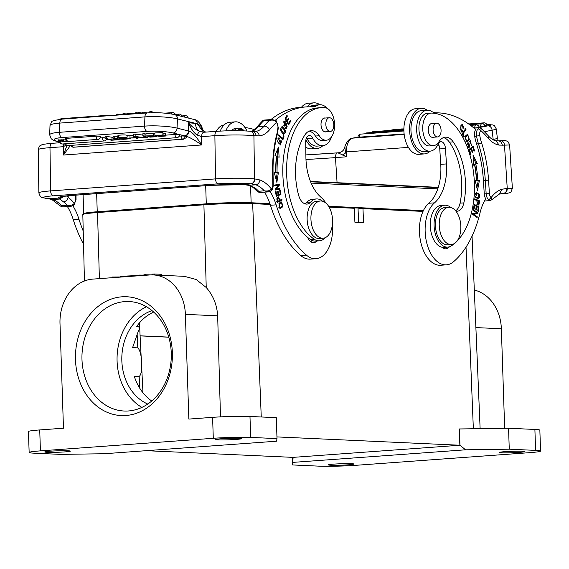 <?xml version="1.0" encoding="UTF-8"?>
<svg xmlns="http://www.w3.org/2000/svg" width="569" height="569" viewBox="0 0 569 569"><rect width="100%" height="100%" fill="white"/><g stroke="black" fill="none" stroke-linecap="round" stroke-linejoin="round"><path stroke-width="0.85" d="M323.092 238.219L319.294 238.496A18.656 10.761 -94.2 0 1 308.839 228.617A18.656 10.761 -94.2 0 1 308.739 208.809A18.656 10.761 -94.2 0 1 316.584 201.277L320.383 201.006A18.656 10.761 -94.2 0 1 332.474 218.83A18.656 10.761 -94.2 0 1 323.092 238.219A18.656 10.761 -94.2 0 1 312.637 228.34A18.656 10.761 -94.2 0 1 312.537 208.531A18.656 10.761 -94.2 0 1 320.383 201.006M270.097 191.476A46.644 26.907 -94.2 0 1 276.136 204.847A107.271 61.893 85.8 0 0 306.392 255.097A32.646 18.834 85.8 0 0 314.131 258.682A32.646 18.834 85.8 0 0 316.023 258.71A32.646 18.834 85.8 0 0 332.403 224.286M325.824 203.005A32.646 18.834 85.8 0 0 320.916 197.201A41.978 24.218 -94.2 0 1 305.916 157.521L305.695 142.115A6.999 4.04 -94.2 0 1 309.244 135.543A6.999 4.04 -94.2 0 1 312.68 138.125A20.52 11.842 -94.2 0 0 322.758 145.692L317.061 146.112A20.52 11.842 85.8 0 1 306.976 138.537A6.999 4.04 85.8 0 0 306.542 137.798M309.6 106.801A23.322 13.457 85.8 0 0 310.944 106.168L316.641 105.749A20.52 11.842 -94.2 0 1 319.778 104.76A20.52 11.842 -94.2 0 1 327.182 108.359M331.677 136.61A20.52 11.842 -94.2 0 1 322.758 145.692M316.641 105.749A23.322 13.457 -94.2 0 1 313.085 106.88A23.322 13.457 -94.2 0 1 312.061 106.887A139.924 80.727 85.8 0 0 305.902 106.929A139.924 80.727 85.8 0 0 275.417 120.166M277.508 202.336L276.861 199.05L278.319 196.831L280.04 200.167L281.897 199.242L282.068 200.06L277.516 202.336M278.938 203.382L281.164 201.824L282.608 206.881L280.396 208.425L278.938 203.382M280.033 189.072L275.268 190.096L275.168 189.228L278.511 185.089L274.763 185.892L274.671 185.081L279.436 184.057L279.535 184.925L276.193 189.072L279.941 188.268L280.033 189.072L278.895 189.157L278.817 188.503M279.094 157.279L277.807 156.688A78.586 45.342 85.8 0 0 277.06 172.606L278.369 172.741L276.868 182.393L274.18 172.307L275.709 172.464A80.919 46.686 -94.2 0 1 276.477 156.077L274.976 155.38L278.533 147.051L279.094 157.279M280.937 194.584L276.257 196.255L275.503 191.71L276.057 191.518L276.669 195.224L278.106 194.712L277.53 191.241L278.077 191.042L278.654 194.52L280.247 193.951L279.607 190.096L280.154 189.897L280.937 194.584L279.792 194.669L279.706 194.143M316.883 241.007A11.657 6.728 -94.2 0 1 313.782 242.65A11.657 6.728 -94.2 0 1 307.587 237.337M282.878 127.776L281.719 126.88L282.857 126.802C286.107 130.621 286.243 133.096 283.27 134.234C279.991 130.429 279.848 127.954 282.857 126.802L282.238 126.688M283.895 134.348L283.27 134.234M282.871 139.953L278.511 135.607L278.753 134.803L282.601 138.637L283.504 135.65L284.016 136.162L282.871 139.953M285.097 128.082L285.353 127.356L286.186 127.797L287.224 126.204L286.086 124.632L284.429 126.098L284.351 121.126L285.41 121.794L285.14 122.527L284.443 122.1L284.244 125.109L286.25 123.445L286.314 128.836L285.097 128.082M288.654 124.91L284.991 118.893L286.947 115.322L287.381 116.033L285.78 118.949L286.904 120.792L288.405 118.06L288.832 118.765L287.331 121.496L288.583 123.544L290.247 120.514L290.681 121.225L288.654 124.91M280.866 140.145L280.702 145.017L277.409 141.653L278.71 137.89L279.351 137.997L279.287 138.943L278.774 138.857L280.581 144.078L281.57 141.517L280.866 140.145M276.207 195.949L279.792 194.669M276.093 195.267L276.669 195.224M278.077 194.562L278.654 194.52M277.416 201.895L280.93 200.139L280.851 199.762M280.93 200.139L282.068 200.06M278.277 197.713L277.729 197.03M279.457 200.21L280.04 200.167M277.039 197.82L278.326 197.713L277.423 198.894L277.878 201.255L279.507 200.437L278.326 197.713M276.74 201.334L277.878 201.248M276.278 198.979L277.423 198.894M279.856 208.368L281.328 207.173M281.491 202.706L280.567 201.967M279.087 203.161L281.705 202.777C279.009 203.41 278.376 204.975 279.806 207.465L278.945 207.642M278.867 207.536L279.806 207.465C282.509 206.903 283.142 205.338 281.705 202.777M275.254 189.939L278.895 189.157M274.749 185.729L278.511 185.089M278.312 184.299L278.397 185.003L279.535 184.925M275.24 189.136L276.193 189.072M277.921 156.738L277.516 149.427M277.807 156.688L276.669 156.767A78.586 45.342 -94.2 0 0 275.922 172.692L277.06 172.606M275.922 172.684L278.369 172.741M276.157 179.719L277.224 172.82M274.237 172.514L275.709 172.464M270.922 119.582A139.924 80.727 -94.2 0 1 300.204 107.342L305.902 106.929M319.778 104.76L314.081 105.173A20.52 11.842 85.8 0 0 310.944 106.168M316.023 258.71L310.325 259.123A32.646 18.834 -94.2 0 1 308.426 259.101A32.646 18.834 -94.2 0 1 300.695 255.517A107.271 61.893 -94.2 0 1 270.439 205.26A46.644 26.907 85.8 0 0 264.564 192.158M310.859 241.754A11.657 6.728 85.8 0 0 311.976 240.395M72.91 205.829A46.644 26.907 -94.2 0 1 78.942 219.2A107.271 61.893 85.8 0 0 83.216 231.028M83.536 244.193A107.271 61.893 -94.2 0 1 73.245 219.613A46.644 26.907 85.8 0 0 67.377 206.511M283.298 134.248L284.002 133.359M281.008 127.762L282.316 127.648L281.278 130.393L283.789 133.409L284.841 130.585L282.316 127.648M283.789 133.409L282.153 133.388M284.016 136.162L283.334 136.211M282.011 139.099L282.139 138.672M281.619 138.708L282.601 138.637M283.853 125.898L285.581 124.661M284.948 124.711L286.086 124.625M284.18 122.122L283.817 121.41M284.272 121.88L285.41 121.794M285.709 128.672L286.314 127.776M286.271 124.483L285.681 123.715M290.681 121.225L289.82 121.289M288.078 123.964L288.298 123.565M286.527 116.09L287.381 116.033M285.055 118.999L285.78 118.949M286.179 120.848L286.904 120.792M287.985 118.829L288.832 118.765M286.399 121.204L286.612 120.813M286.605 121.553L287.331 121.496M287.857 123.601L288.583 123.544M278.156 138.9L278.191 138.075L279.351 137.997M280.09 144.939L280.752 144.049M280.581 144.078L278.554 143.886M277.572 138.943L278.774 138.857M189 131.126C192.137 131.994 196.369 136.61 201.703 144.96C194.043 139.654 188.567 136.674 185.281 136.027L173.104 132.99A4.666 3.741 -75.9 0 0 177.073 128.11L189 131.126C188.659 133.907 187.421 135.543 185.281 136.027L184.256 136.105A2.795 0.427 2.1 0 0 181.269 136.019L179.157 136.176M118.437 137.677C124.07 137.193 126.908 137.307 126.944 138.018L130.585 138.608L124.803 139.277L118.437 137.677L118.523 135.237C124.156 134.761 126.994 134.874 127.036 135.578M127.264 135.578L130.009 135.849M175.06 134.469A2.795 0.427 2.1 0 1 177.969 134.54A2.795 0.427 2.1 0 1 179.477 134.974A2.795 2.795 0 0 1 176.888 137.662A2.795 1.615 85.8 0 1 176.724 137.662A2.795 1.615 85.8 0 1 175.06 134.469L165.871 135.138M134.903 137.385L134.533 137.413M107.868 139.355L106.46 139.462M100.251 137.904L102.363 137.748A2.795 0.427 2.1 0 1 105.087 137.805M60.556 140.792A2.795 1.615 -94.2 0 0 62.213 143.985A2.795 1.615 -94.2 0 0 62.377 143.993A2.795 2.795 0 0 1 59.382 141.098A2.795 0.427 2.1 0 1 60.556 140.792L61.793 140.699M96.154 136.19A2.795 0.427 2.1 0 1 100.052 136.432A2.795 0.427 2.1 0 1 100.571 136.702A2.795 2.795 0 0 1 97.975 139.391A2.795 1.615 85.8 0 1 97.811 139.391A2.795 1.615 85.8 0 1 96.154 136.19L66.601 138.345A2.795 0.427 2.1 0 0 65.421 138.651A2.795 2.795 0 0 0 68.422 141.539A2.795 1.615 -94.2 0 1 68.259 141.539A2.795 1.615 -94.2 0 1 66.601 138.345M146.027 133.48L153.559 133.302L153.466 135.742L147.499 135.955L156.916 136.674L150.358 137.122L148.587 136.852L148.601 136.432M153.545 133.672L154.889 133.722M119.177 139.142L119.156 139.69L117.527 139.803L117.591 139.021L113.046 138.623L113.131 136.183L117.712 136.332L117.769 135.842L118.501 135.792M117.712 136.332L117.627 138.772L117.712 136.332M134.54 137.143L134.512 137.968L129.931 137.997L130.024 135.557L133.715 135.301M117.356 139L117.321 139.818L111.432 140.251L105.059 138.651L105.144 136.211L113.089 137.406M138.011 137.705L137.99 138.317L136.468 138.423L133.672 136.567L133.758 134.128L142.876 135.017M164.057 135.827L163.829 133.238L165.515 133.196L165.928 133.551L165.842 135.991L159.519 136.482L154.832 135.386L162.855 135.038L162.947 132.598L154.939 132.954M147.919 136.396L147.876 137.627L146.738 137.712L142.847 135.87L142.94 133.423L144.064 133.345L145.97 134.241M63.813 139.91L65.62 139.782M58.074 140.358L58.123 138.978L63.835 139.192L63.785 140.571L58.074 140.358L62.668 140.557L61.765 141.318L62.249 141.61L66.993 141.268M148.587 136.852L155.294 136.631L145.906 135.92L153.466 135.742M127.271 135.415L126.944 138.018M122.491 137.67L122.47 138.231C127.179 137.698 126.61 137.556 120.756 137.798L122.47 138.231L125.699 137.883M125.336 138.95L123.366 138.452C127.307 138.146 129.099 138.21 128.743 138.637L125.336 138.95L125.365 138.31M128.26 138.722L128.274 138.338M70.478 145.408L63.408 155.031L66.893 145.614M185.16 136.332L186.76 137.556L182.791 139.192C184.086 139.064 184.875 138.111 185.16 136.332L184.256 136.105M268.163 191.895L264.35 190.835C267.786 191.326 270.133 190.715 271.406 188.993A4.666 2.689 85.8 0 0 272.807 185.017L272.615 171.632A92.811 53.55 -94.2 0 1 276.726 134.44A33.578 19.374 85.8 0 0 277.942 127.456A4.666 2.689 85.8 0 0 276.498 122.321C275.232 120.244 272.8 119.625 269.208 120.464A144.583 83.423 85.8 0 0 264.052 126.183A32.646 18.834 -94.2 0 1 255.147 131.531C257.43 131.702 258.817 133.16 259.308 135.906L253.909 135.642A4.666 3.791 -84.2 0 0 250.573 131.283L255.118 131.539M65.869 145.266L63.287 146.702L63.408 155.031L201.703 144.96L201.582 136.638L214.883 135.671L215.509 178.894L50.62 190.899A27.988 2.297 179.2 0 0 38.863 192.941C41.082 199.242 41.459 197.016 47.376 198.553L47.91 198.567A23.322 1.913 179.2 0 1 53.386 195.814L218.283 183.815A23.322 1.913 179.2 0 1 250.801 183.794A4.666 3.791 -84.2 0 0 254.535 178.872L259.948 179.975C259.478 182.706 258.106 184.32 255.83 184.818L251.114 183.837L244.222 184.655L248.952 185.266L254.997 187.926A4.666 3.407 -53.3 0 1 253.105 187.414L248.205 185.274M248.966 185.274L255.83 184.818A41.978 24.218 -94.2 0 1 264.35 190.835L258.653 191.255L259.492 192.528M248.134 185.238L248.916 185.281M248.148 185.259L244.222 184.641A32.646 2.674 -0.8 0 0 210.395 185.33A4.666 2.689 85.8 0 0 210.665 185.33A4.666 2.689 85.8 0 0 210.928 185.288M62.064 196.568A4.666 4.602 120.1 0 1 58.699 198.14A32.646 2.674 -0.8 0 1 72.092 195.395L210.395 185.33M59.688 199.036L58.699 198.126L48.223 198.638L52.938 199.605L59.688 199.036L63.508 201.867A41.978 24.218 -94.2 0 1 67.163 205.189C70.592 205.679 72.946 205.068 74.219 203.346A4.666 2.689 85.8 0 0 75.62 199.37L76.054 199.47L75.99 195.139M59.688 199.065L63.991 196.241M66.502 195.928L68.202 197.343A4.666 3.407 126.7 0 1 63.508 201.867M70.969 206.248L67.163 205.189L61.459 205.608L62.306 206.881M205.608 132.136L203.154 130.18L202.173 128.324C202.151 126.304 197.941 119.718 194.548 119.611L174.747 114.646A4.666 3.741 -75.9 0 1 177.414 118.9L177.073 128.11A23.322 3.556 -177.9 0 0 144.576 126.112L59.475 132.307L59.809 123.089L144.917 116.894A23.322 3.556 2.1 0 1 177.414 118.9L197.215 123.772L200.743 125.799L202.215 128.459M276.185 120.884L276.498 122.321A139.924 80.727 85.8 0 0 269.528 129.782A4.666 3.258 39.5 0 0 264.052 126.183L258.354 126.595A144.583 83.423 -94.2 0 1 263.511 120.877L269.208 120.464L272.124 119.497L264.108 120.08L263.511 120.877L262.608 120.756M204.221 132.264C202.592 132.392 201.718 133.85 201.582 136.638L197.102 135.024C193.979 133.011 191.07 128.907 188.375 122.705C192.158 126.994 195.828 129.832 199.399 131.219L203.503 132.271M194.548 119.611A4.666 3.741 104.1 0 1 197.215 123.772L203.567 132.264M200.743 125.799A9.332 8.485 -80.5 0 0 205.558 132.143M251.434 131.368L252.8 130.735A4.666 3.656 59.2 0 1 254.115 130.329L251.669 131.389M272.807 185.017L273.241 185.117C273.106 188.019 272.352 189.968 270.965 190.956L268.355 191.881L259.571 192.521L257.501 191.653L258.653 191.255A41.978 24.218 85.8 0 0 254.997 187.926M68.18 195.75L68.202 197.343A46.644 26.907 -94.2 0 1 74.219 203.346A2.333 1.771 51.3 0 1 73.792 205.295L71.168 206.241L62.377 206.881L60.314 206.006L61.459 205.608A41.978 24.218 85.8 0 0 52.988 199.598M52.896 199.584L51.8 199.42M142.591 113.082L138.63 112.555L138.594 113.551M140.045 113.444L140.081 112.456M147.087 112.932L144.014 112.164L142.627 112.271L142.584 113.259M143.978 113.16L144.014 112.164M155.501 112.698L151.269 111.638L151.226 112.733M151.269 111.638L149.775 111.744L149.739 112.783M149.775 111.744L148.665 112.833M135.55 113.309L131.339 113.615L131.325 114.085M131.339 113.615L126.958 113.409L126.923 114.405M128.459 114.291L128.494 113.295M137.741 113.615L137.221 112.662L137.186 113.658M137.221 112.662L135.571 112.783L135.536 113.779M122.47 114.725L116.183 114.191L116.147 115.187M126.937 113.942L122.968 113.7L122.932 114.696M124.369 113.594L124.334 114.589M117.662 114.085L117.627 115.08M72.647 147.065L73.365 147.158A2.795 1.615 -94.2 0 1 71.979 145.301M181.269 136.019A2.795 1.615 85.8 0 0 182.791 139.192L73.181 147.207M117.527 139.803L117.555 139.014M113.046 138.623L117.655 138.779L117.769 135.842M114.81 136.062L114.725 138.502M117.676 138.288L119.305 137.897M119.298 138.167L119.134 138.893L124.134 139.106M124.12 139.327L119.113 139.135L119.156 139.69M129.931 137.997L133.58 137.734L133.672 135.294M133.58 137.734L134.512 137.968M105.059 138.651L106.481 138.552L106.574 136.105M106.481 138.552L111.965 139.924L112.05 137.478M111.965 139.924L116.432 139.597L116.453 138.921M116.432 139.597L117.321 139.818M133.672 136.567L135.116 136.46L135.209 134.021M135.116 136.46L145.294 137.783L145.323 137.044M145.294 137.783L137.108 137.769L137.99 138.317M135.941 136.852L135.934 137.037A13.464 2.056 -177.9 0 0 135.429 136.78L139.455 137.328L136.709 137.534L136.731 136.965M135.934 137.037L136.709 137.534M162.855 135.038L156.475 135.386L164.036 136.048L163.737 135.678L165.423 135.635L165.515 133.196M165.423 135.635L165.842 135.991M142.847 135.87L143.978 135.785L144.064 133.345M143.978 135.785L147.876 137.627M62.889 141.276L63.785 140.571M62.889 141.361L66.779 141.148M243.831 130.849A14.922 8.613 85.8 0 0 239.912 129.462A14.922 8.613 85.8 0 0 236.74 130.706M244.272 130.87A16.323 9.417 85.8 0 0 238.688 128.153A16.323 9.417 85.8 0 0 238.525 128.16A16.323 9.417 85.8 0 0 233.973 130.699M231.462 130.721A16.323 9.417 -94.2 0 1 235.865 128.352A16.323 9.417 -94.2 0 1 236.028 128.345M455.613 210.779A13.99 8.073 85.8 0 0 460.065 203.161A53.166 30.676 85.8 0 0 449.396 142.15A18.656 10.761 85.8 0 0 443.471 137.613M433.372 145.664L429.574 145.941A16.323 9.417 -94.2 0 1 418.997 130.344A16.323 9.417 -94.2 0 1 427.205 113.38L431.003 113.103A16.323 9.417 85.8 0 0 422.795 130.073A16.323 9.417 85.8 0 0 433.372 145.664A16.323 9.417 85.8 0 0 438.962 141.709A18.656 10.761 -94.2 0 1 445.349 137.179A18.656 10.761 -94.2 0 1 453.194 141.873A53.166 30.676 -94.2 0 1 463.863 202.884A13.99 8.073 -94.2 0 1 457.199 211.22A13.99 8.073 -94.2 0 1 455.904 211.135M447.767 247.102L443.962 247.373A20.989 12.113 -94.2 0 1 430.363 227.323A20.989 12.113 -94.2 0 1 440.918 205.509L444.716 205.231A20.989 12.113 85.8 0 0 434.161 227.045A20.989 12.113 85.8 0 0 447.767 247.102A20.989 12.113 85.8 0 0 451.338 245.858A68.557 39.553 -94.2 0 0 454.908 243.162M432.575 123.501A6.999 4.04 85.8 0 0 431.828 123.445A6.999 4.04 85.8 0 0 428.301 130.557A6.999 4.04 -94.2 0 0 432.845 137.399A6.999 4.04 -94.2 0 0 433.571 137.229M431.003 113.103A16.323 9.417 85.8 0 1 431.409 113.089A68.557 39.553 -94.2 0 1 472.277 164.64A68.557 39.553 -94.2 0 1 456.587 241.605M450.84 207.5A20.989 12.113 85.8 0 0 444.716 205.231M430.121 151.155A22.852 13.187 -94.2 0 1 424.502 153.907A22.852 13.187 -94.2 0 1 424.289 153.915A22.852 13.187 -94.2 0 1 409.68 131.887A22.852 13.187 -94.2 0 1 421.181 108.316A22.852 13.187 -94.2 0 1 421.394 108.302A22.852 13.187 -94.2 0 1 427.141 110.222M415.69 108.722A22.852 13.187 85.8 0 0 415.484 108.736A22.852 13.187 85.8 0 0 403.976 132.3A22.852 13.187 85.8 0 0 418.592 154.334A22.852 13.187 85.8 0 0 418.798 154.32A22.852 13.187 85.8 0 0 419.012 154.299M215.601 131.411A16.323 9.417 -94.2 0 1 217.33 129.675M325.824 124.213A6.878 3.969 85.8 0 0 330.319 131.467A6.878 3.969 85.8 0 0 333.804 124.995A6.878 3.969 85.8 0 0 329.316 117.74A6.878 3.969 85.8 0 0 325.824 124.213M435.164 123.8A6.878 3.969 85.8 0 0 433.294 131.645A6.878 3.969 85.8 0 0 437.589 136.937A6.878 3.969 85.8 0 0 439.012 136.347A6.878 3.969 85.8 0 0 440.883 128.502A6.878 3.969 85.8 0 0 436.587 123.21A6.878 3.969 85.8 0 0 435.164 123.8M224.072 125.002A20.52 11.842 85.8 0 0 216.369 131.354M254.371 129.604A139.924 80.727 85.8 0 0 244.962 127.534M479.994 213.034A46.644 26.907 -94.2 0 1 485.727 198.745A6.999 4.04 -94.2 0 1 484.262 193.901L483.408 180.494A90.485 52.206 85.8 0 0 476.559 143.936A35.911 20.719 -94.2 0 1 474.674 136.375A6.999 4.04 -94.2 0 1 474.51 135.017A6.999 4.04 -94.2 0 1 475.641 129.554A139.924 80.727 85.8 0 0 436.338 112.833A23.322 13.457 -94.2 0 1 431.651 111.439A20.52 11.842 85.8 0 0 427.049 110.23A20.52 11.842 85.8 0 0 416.721 131.389A20.52 11.842 85.8 0 0 429.837 151.176A20.52 11.842 85.8 0 0 430.029 151.162A20.52 11.842 85.8 0 0 438.158 144.106A6.999 4.04 -94.2 0 1 440.925 141.702A6.999 4.04 -94.2 0 1 445.47 148.495L446.445 163.929A41.978 24.218 -94.2 0 1 434.517 202.849A32.646 18.834 85.8 0 0 426.074 239.869A32.646 18.834 85.8 0 0 446.124 264.848A32.646 18.834 85.8 0 0 446.423 264.834A32.646 18.834 85.8 0 0 453.593 261.69A107.271 61.893 85.8 0 0 479.994 213.034M446.423 264.834L440.726 265.246A32.646 18.834 -94.2 0 1 440.427 265.268A32.646 18.834 -94.2 0 1 420.37 240.282A32.646 18.834 -94.2 0 1 428.813 203.261A41.978 24.218 85.8 0 0 440.747 164.341L439.766 148.914A6.999 4.04 85.8 0 0 438.222 143.957M430.029 151.162L424.332 151.582A20.52 11.842 -94.2 0 1 424.14 151.589A20.52 11.842 -94.2 0 1 411.017 131.809A20.52 11.842 -94.2 0 1 421.352 110.642L427.049 110.23M443.073 247.928A11.657 6.728 85.8 0 0 443.578 247.394M462.533 130.557L462.832 131.432L461.722 132.093L459.944 128.004L462.412 124.298L464.105 128.992L462.49 125.223L461.594 131.119L462.533 130.557M477.519 198.816L478.529 198.745C474.752 197.706 473.977 195.693 476.21 192.706C480.008 193.716 480.784 195.729 478.529 198.745L478.052 198.844M476.21 192.706L476.68 192.614M474.724 198.809L479.525 200.829L479.169 204.107L478.259 205.096L476.594 200.452L474.646 199.634L474.724 198.809M475.84 164.135L474.695 164.221A80.919 46.686 85.8 0 1 476.751 180.686L479.404 180.537L477.498 190.487L475.25 180.729L476.545 180.672A78.586 45.342 85.8 0 0 474.553 164.676L473.308 165.195L473.074 154.974L477.291 163.531L475.84 164.135A80.919 46.686 -94.2 0 1 477.889 180.601M449.446 246.768A11.657 6.728 -94.2 0 1 445.996 248.824A11.657 6.728 -94.2 0 1 442.298 247.302M468.856 149.583L473.116 146.141L474.56 150.821L474.055 151.226L472.875 147.399L471.573 148.459L472.675 152.037L472.178 152.442L471.075 148.858L469.624 150.031L470.848 154.007L470.35 154.412L468.856 149.583M474.169 204.307L478.906 206.931L478.28 211.334L477.718 211.021L478.23 207.429L476.779 206.625L476.303 209.989L475.748 209.684L476.225 206.312L474.617 205.423L474.084 209.157L473.522 208.851L474.169 204.307M473.394 209.634L478.024 212.87L477.868 213.674L473.628 214.236L477.263 216.782L477.121 217.529L472.49 214.293L472.647 213.489L476.886 212.927L473.244 210.388L473.394 209.634M469.333 139.369L466.957 141.965L465.15 136.923L467.512 134.355L469.333 139.369L468.607 139.426M462.113 133.886L465.634 128.622L466.011 129.355L462.91 133.992L464.311 136.716L463.899 137.335L462.113 133.886M468.379 143.203L468.522 146.71L469.681 145.522L470.456 140.714L471.409 145.614L470.463 141.603L469.055 147.897L467.448 143.544L468.045 142.47L468.372 143.196M467.391 146.766L469.062 146.994M472.348 147.442L472.178 146.894M473.949 150.863L474.56 150.821M470.542 148.9L471.737 147.485L472.875 147.399M470.428 148.537L471.573 148.459M472.071 152.079L472.675 152.037M468.913 149.768L469.93 148.943L471.075 148.858M469.005 150.074L469.624 150.031M470.236 154.05L470.848 154.007M462.832 131.432L461.559 131.126M462.611 125.23L461.836 124.497M461.175 131.972L461.694 131.517M460.911 125.479L462.49 125.223M477.448 198.809L478.401 197.877M477.811 193.688L476.139 192.735M477.988 197.976L478.92 194.619L476.694 193.467L475.84 196.874L477.988 197.976L475.776 197.856M475.193 193.631L476.694 193.467M479.518 200.829L478.38 200.907L474.667 199.349M477.626 204.968L478.024 204.2L479.183 204.115M478.614 203.759L478.885 201.419L477.163 200.693C476.879 203.695 477.363 204.719 478.614 203.759L476.829 204.278M477.163 200.693L476.566 200.736M477.291 163.531L476.146 163.609L473.131 157.492M474.695 164.221L476.146 163.609M476.751 180.686L479.404 180.537M476.886 187.827L478.266 180.615M475.25 180.757L476.545 180.672M473.301 164.804L474.553 164.676M477.747 207.159L474.077 204.968M477.768 207.016L478.906 206.931M476.175 206.668L476.779 206.625M474.005 205.466L474.617 205.423M472.526 214.314L476.73 213.759L476.85 212.934M476.886 212.955L478.024 212.87M476.73 213.759L477.868 213.674M472.526 214.321L473.628 214.236M476.161 216.86L477.263 216.782M465.748 135.692L467.775 135.301C465.243 136.873 464.894 138.772 466.736 141.005C469.261 139.369 469.603 137.463 467.775 135.301L466.936 134.533M466.395 141.866L467.583 140.714M465.926 141.069L465.534 141.084M465.101 129.419L466.011 129.355M462.199 134.049L462.91 133.992M463.6 136.766L464.311 136.716M468.372 143.189L467.227 143.267M470.371 141.61L469.873 140.977M468.486 147.734L468.991 147.008M490.122 200.601L488.735 199.861L491.118 197.628L491.808 199.719L490.122 200.601L484.432 201.013M498.224 140.87L500.4 140.771A4.666 3.812 87.4 0 1 500.485 140.763A4.666 3.812 87.4 0 1 504.49 145.152L499.098 145.109A37.312 21.53 -94.2 0 1 488.373 138.395A139.924 80.727 85.8 0 0 480.812 130.521L478.138 128.637L479.432 127.762L481.296 128.43L480.812 130.521A4.666 2.689 85.8 0 0 479.767 135.586A33.578 19.374 85.8 0 0 481.523 142.655A92.811 53.55 -94.2 0 1 488.558 180.16L489.404 193.56A4.666 2.689 85.8 0 0 491.118 197.628A46.644 26.907 -94.2 0 1 501.901 189.242L507.242 188.431A4.666 3.812 87.4 0 1 503.736 193.368L503.43 193.382C505.67 192.884 506.837 191.241 506.929 188.446M337.068 182.706L335.475 157.606L346.877 156.774L346.564 151.887L345.404 151.973L346.877 156.774L337.872 152.826A4.666 2.689 -94.2 0 0 337.83 152.833L338.299 152.798C341.62 152.378 343.818 150.515 344.899 147.222L345.404 151.973A9.332 5.711 -34.9 0 1 342.951 155.429M344.992 146.774L344.892 147.215C344.48 147.172 347.161 138.687 352.453 138.175A4.666 3.798 -101.2 0 1 352.83 138.125L358.072 137.079M497.946 140.877L498.188 140.863C500.471 141.041 501.837 142.499 502.285 145.251M499.098 145.109L496.033 140.792C493.586 140.458 490.94 138.736 488.11 135.621A4.666 3.009 -40.8 0 1 488.373 138.395M491.808 199.719L499.511 193.965L501.901 189.242M469.603 124.661L481.957 123.758A2.795 2.795 0 0 1 484.944 126.233L479.084 126.972M359.274 137.229A2.795 1.615 -94.2 0 1 360.661 134.12A2.795 2.795 0 0 0 358.086 137.229L404.125 133.957M476.21 124.945A2.795 1.615 85.8 0 0 476.189 124.945A2.795 2.795 0 0 1 479.169 127.42L473.977 128.11M484.006 122.847A2.795 1.615 85.8 0 0 483.977 122.847A2.795 2.795 0 0 1 486.957 125.322L484.838 125.721M403.89 129.17L400.377 129.689L403.89 128.992M403.137 128.822L397.831 129.874L394.751 129.576L389.189 130.5L394.495 129.448L397.575 129.746L401.75 128.921L403.172 129.135M394.751 129.576L394.808 130.102M322.538 201.22A20.989 12.113 85.8 0 0 316.414 198.951A20.989 12.113 85.8 0 0 310.724 202.038A13.99 8.073 -94.2 0 1 306.926 204.093A13.99 8.073 -94.2 0 1 298.611 195.181A53.166 30.676 -94.2 0 1 304.97 134.825A18.656 10.761 -94.2 0 1 311.115 130.671A18.656 10.761 -94.2 0 1 319.23 135.756A16.323 9.417 85.8 0 0 326.329 140.209A16.323 9.417 85.8 0 0 334.579 123.942A16.323 9.417 85.8 0 0 324.771 107.648A68.557 39.553 -94.2 0 0 321.364 107.641L317.566 107.918A68.557 39.553 85.8 0 0 282.949 164.349A68.557 39.553 85.8 0 0 310.432 239.521L314.23 239.243A68.557 39.553 -94.2 0 1 286.748 164.071A68.557 39.553 -94.2 0 1 321.364 107.641M314.23 239.243A20.989 12.113 85.8 0 0 319.465 240.822A20.989 12.113 85.8 0 0 325.198 237.693M325.297 118.032A6.999 4.04 85.8 0 0 324.558 117.975A6.999 4.04 85.8 0 0 321.008 124.504A6.999 4.04 85.8 0 0 325.575 131.93A6.999 4.04 85.8 0 0 326.3 131.759M326.329 140.209L322.531 140.486A16.323 9.417 -94.2 0 1 315.432 136.034A18.656 10.761 85.8 0 0 309.237 131.105M304.998 203.837A13.99 8.073 85.8 0 0 306.926 202.315A20.989 12.113 -94.2 0 1 312.616 199.228L316.414 198.951M319.465 240.822L315.667 241.1A20.989 12.113 -94.2 0 1 310.432 239.521M225.857 130.849A22.852 13.187 -94.2 0 1 235.388 121.844A22.852 13.187 -94.2 0 1 235.602 121.83A22.852 13.187 -94.2 0 1 246.982 131.005M229.904 122.243A22.852 13.187 85.8 0 0 229.691 122.257A22.852 13.187 85.8 0 0 220.224 131.098M307.168 106.851A22.852 13.187 -94.2 0 1 313.91 102.847L308.213 103.259A22.852 13.187 85.8 0 0 301.485 107.249M305.766 147.087A22.852 13.187 85.8 0 0 310.197 148.829A22.852 13.187 85.8 0 0 311.528 148.85L317.225 148.438A22.852 13.187 -94.2 0 1 315.902 148.417A22.852 13.187 -94.2 0 1 305.894 139.796M313.91 102.847A22.852 13.187 -94.2 0 1 315.24 102.868A22.852 13.187 -94.2 0 1 319.863 104.753M322.843 145.685A22.852 13.187 -94.2 0 1 317.225 148.438M84.333 213.994A32.184 1.799 -1.9 0 1 83.714 213.667A32.184 1.799 -1.9 0 1 97.242 211.753L206.284 203.816A32.184 1.799 -1.9 0 1 251.135 202.756L269.891 203.61M328.626 206.284L423.407 210.601M88.231 213.396A27.753 1.551 -1.9 0 1 99.81 211.867L208.851 203.93A27.753 1.551 -1.9 0 1 247.529 203.019L270.04 204.043M328.903 206.725L423.208 211.021M151.724 401.017C143.559 395.22 137.734 386.941 134.234 376.194L139.149 376.415C143.381 373.726 142.271 351.656 137.79 347.872L132.591 347.638L138.125 331.713C139.625 329.031 139.711 327.388 138.381 326.791L136.532 326.706C141.204 319.984 146.916 315.098 153.673 312.061M333.719 464.126A12.824 0.718 178.1 0 0 328.327 464.887A12.824 0.718 178.1 0 0 335.276 465.293A12.824 0.718 178.1 0 0 348.577 464.802A12.824 0.718 178.1 0 0 353.968 464.034A12.824 0.718 178.1 0 0 347.019 463.628A12.824 0.718 178.1 0 0 333.719 464.126M504.696 451.679A12.824 0.718 178.1 0 0 499.305 452.44A12.824 0.718 178.1 0 0 506.254 452.846A12.824 0.718 178.1 0 0 519.547 452.355A12.824 0.718 178.1 0 0 524.938 451.594A12.824 0.718 178.1 0 0 517.989 451.189A12.824 0.718 178.1 0 0 504.696 451.679M358.676 222.401L358.043 209.029L362.979 208.667L363.541 222.621L354.9 222.23L354.338 208.275L329.138 207.123M423.03 211.405L362.979 208.667M540.55 451.089A26.821 1.494 -1.9 0 1 529.277 452.682L356.4 465.271A26.821 1.494 -1.9 0 1 319.024 466.153L292.694 464.951L293.071 457.369L459.965 445.235L465.577 449.809L509.262 449.19L535.593 450.385A26.821 1.494 -1.9 0 1 540.55 451.089L539.853 430.143A26.821 1.494 178.1 0 0 534.896 429.446L508.565 428.244L459.204 428.962L459.866 445.243L276.947 436.914M509.262 449.19L508.565 428.244M474.311 290.048A41.978 34.204 -87.4 0 1 501.36 328.754L504.66 428.301M292.694 464.951L292.445 457.341M50.143 451.21A12.824 0.718 178.1 0 0 44.752 451.971A12.824 0.718 178.1 0 0 51.708 452.376A12.824 0.718 178.1 0 0 65.001 451.886A12.824 0.718 178.1 0 0 70.392 451.117A12.824 0.718 178.1 0 0 63.444 450.712A12.824 0.718 178.1 0 0 50.143 451.21M293.17 457.376L146.247 450.684M221.121 438.763A12.824 0.718 178.1 0 0 215.729 439.524A12.824 0.718 178.1 0 0 222.678 439.929A12.824 0.718 178.1 0 0 235.971 439.439A12.824 0.718 178.1 0 0 241.363 438.678A12.824 0.718 178.1 0 0 234.414 438.272A12.824 0.718 178.1 0 0 221.121 438.763M277.003 438.607L276.527 441.203L104.12 453.749L60.435 454.375L34.104 453.173A26.821 1.494 -1.9 0 1 29.147 452.476A26.821 1.494 -1.9 0 1 40.42 450.876L213.29 438.294A26.821 1.494 -1.9 0 1 250.666 437.412L277.003 438.607L276.306 417.667L249.976 416.465A26.821 1.494 178.1 0 0 212.6 417.347L188.851 419.076L185.38 314.358A41.978 34.204 92.6 0 0 153.089 274.912L184.463 276.342M153.089 274.912A41.978 34.204 92.6 0 0 149.796 274.962L92.804 279.109A41.978 34.204 92.6 0 0 59.994 323.484L63.472 428.208L39.723 429.936A26.821 1.494 178.1 0 0 28.45 431.53L29.147 452.476M112.214 277.693L112.193 277.046L120.351 276.961M120.358 277.103L120.336 276.449L125.13 276.349M113.992 277.565L113.971 276.918M122.036 276.982L122.015 276.328M125.144 276.754L125.123 276.107L135.465 275.624M135.479 276.001L135.458 275.353L137.442 275.204L139.028 275.745M126.994 276.619L126.972 275.972M130.721 276.349L130.706 275.965M137.463 275.858L137.442 275.204M139.149 275.737L139.128 275.083L143.936 275.097M140.892 275.609L140.87 274.955M143.943 275.389L143.921 274.735L151.539 274.884L152.506 274.109L154.291 273.981L161.859 274.322L161.888 275.318M145.614 275.261L145.593 274.614M152.535 274.898L152.506 274.109M154.327 274.969L154.291 273.981M121.951 296.812A59.468 48.457 92.6 0 1 166.859 382.773A59.468 48.457 92.6 0 1 82.953 388.883A59.468 48.457 92.6 0 1 121.951 296.812M184.491 276.349L196.205 279.514L206.234 287.501C213.169 295.389 216.981 304.828 217.671 315.831L185.38 314.358M220.48 416.871L217.671 315.831M270.168 204.442L252.657 203.645A34.979 1.956 178.1 0 0 203.908 204.797L97.527 212.536A34.979 1.956 178.1 0 0 82.818 214.62L84.44 281.008M459.965 445.235L459.425 428.948M293.17 462.362L465.577 449.809M124.81 301.591A54.802 44.659 -87.4 0 0 81.943 356.891A54.802 44.659 -87.4 0 0 124.127 411.024A54.802 44.659 -87.4 0 0 171.233 358.314A54.802 44.659 -87.4 0 0 129.113 301.534A54.802 44.659 -87.4 0 0 124.81 301.591M141.887 407.404A54.802 44.659 92.6 0 1 117.122 355.845A54.802 44.659 92.6 0 1 146.468 306.748M152.015 310.624A48.97 39.908 -87.4 0 0 121.837 360.782A48.97 39.908 -87.4 0 0 147.762 404.047M451.395 244.499L447.597 244.777A18.656 10.761 -94.2 0 1 437.881 236.754A18.656 10.761 -94.2 0 1 436.188 217.863A18.656 10.761 -94.2 0 1 444.887 207.557L448.685 207.287A18.656 10.761 -94.2 0 1 460.776 225.111A18.656 10.761 -94.2 0 1 451.395 244.499A18.656 10.761 -94.2 0 1 441.686 236.476A18.656 10.761 -94.2 0 1 439.986 217.586A18.656 10.761 -94.2 0 1 448.685 207.287M140.102 335.888L168.787 337.197M140.095 335.81L168.765 337.118M282.608 206.881L281.627 206.952M78.942 219.2L73.245 219.613M270.439 205.26L276.136 204.847M300.695 255.517L306.392 255.097M306.976 138.537L312.68 138.125M281.278 130.393L280.73 130.429M59.461 141.866L57.604 141.404A18.656 2.845 -177.9 0 1 62 137.584L147.108 131.389A18.656 2.845 -177.9 0 1 173.104 132.99M64.638 143.822A2.795 2.795 0 0 0 67.462 145.628A2.795 1.615 -94.2 0 1 67.298 145.628A2.795 1.615 -94.2 0 1 65.769 143.744M102.363 137.748A2.795 1.615 85.8 0 0 104.02 140.941A2.795 1.615 85.8 0 0 104.184 140.948A2.795 2.795 0 0 0 106.638 139.049M174.747 114.646C166.71 112.939 157.549 112.363 147.279 112.918A4.666 2.689 85.8 0 0 144.917 116.894L144.576 126.112A4.666 2.689 85.8 0 0 147.108 131.389M197.102 135.024L199.399 131.219C196.924 129.526 195.601 126.923 195.43 123.416L188.375 122.705L188.495 130.97A4.666 3.741 104.1 0 1 184.527 135.856M53.386 195.814A4.666 2.689 -94.2 0 1 50.62 190.899L49.987 147.67L63.287 146.702L63.828 143.886M217.522 131.297A4.666 2.689 85.8 0 0 217.251 131.29A4.666 2.689 85.8 0 0 214.883 135.671A27.988 2.297 -0.8 0 1 253.909 135.642L254.535 178.872A27.988 2.297 179.2 0 0 215.509 178.894A4.666 2.689 85.8 0 0 218.283 183.815M269.528 129.782A37.312 21.53 -94.2 0 1 259.308 135.906M259.948 179.975A46.644 26.907 -94.2 0 1 271.406 188.993A2.333 1.771 -128.7 0 1 270.986 190.942M72.633 195.359A4.666 2.689 -94.2 0 1 72.37 195.402A4.666 2.689 -94.2 0 1 72.092 195.395M75.556 195.167L75.62 199.37M62 137.584A4.666 2.689 -94.2 0 1 59.475 132.307A23.322 3.556 -177.9 0 0 49.667 134.832L50.001 125.621A23.322 3.556 2.1 0 1 59.809 123.089A4.666 2.689 -94.2 0 1 62.17 119.113L147.279 112.918M49.667 134.832L51.153 138.665C52.49 139.874 54.318 140.756 56.637 141.318A4.666 3.741 -75.9 0 0 57.604 141.404M52.355 143.296C39.759 144.448 42.326 144.889 40.406 145.579C39.638 145.593 38.912 146.966 38.237 149.711A27.988 2.297 -0.8 0 1 49.987 147.67A4.666 2.689 -94.2 0 1 52.355 143.296L59.845 142.748M252.259 131.496C254.521 131.667 255.815 133.125 256.128 135.87M254.115 130.329A32.646 18.834 85.8 0 0 258.354 126.595A4.666 3.258 39.5 0 0 256.434 127.506L252.8 130.735M277.942 127.456A2.333 0.555 5.8 0 1 278.362 127.826L276.257 120.82L272.124 119.497M276.726 134.44A2.333 0.946 14.1 0 1 277.089 135.152L278.362 127.826M272.615 171.632L273.049 171.738C272.878 158.815 274.222 146.624 277.089 135.152M47.376 198.553A4.666 3.791 -84.2 0 0 47.91 198.567M250.801 183.794L251.114 183.823C253.369 183.332 254.613 181.689 254.848 178.901M175.444 114.824A2.795 2.795 0 0 0 172.499 112.598A2.795 1.615 85.8 0 0 171.255 113.942M185.416 115.685A2.795 1.615 85.8 0 0 185.252 115.685A2.795 1.615 85.8 0 0 184.022 116.972M179.207 114.127A2.795 1.615 85.8 0 0 179.043 114.127A2.795 1.615 85.8 0 0 177.812 115.415M109.035 115.223A2.795 1.615 85.8 0 0 108.871 115.223A2.795 1.615 85.8 0 0 107.996 115.777M60.727 119.234A2.795 1.615 -94.2 0 1 61.616 118.658A2.795 1.615 -94.2 0 1 61.779 118.665M182.877 139.213L73.451 147.179M463.863 202.884L460.065 203.161M453.194 141.873L449.396 142.15M475.186 196.924L475.84 196.874M428.813 203.261L434.517 202.849M446.445 163.929L440.747 164.341M439.766 148.914L445.47 148.495M478.138 128.637A6.999 4.04 85.8 0 0 476.409 134.881A6.999 4.04 85.8 0 0 476.573 136.233A35.911 20.719 85.8 0 0 478.458 143.801A90.485 52.206 -94.2 0 1 485.307 180.359L486.161 193.759A6.999 4.04 85.8 0 0 488.735 199.861M489.404 193.56L484.262 193.901M479.767 135.586L474.674 136.375M404.175 134.384L352.83 138.125A13.528 7.802 -94.2 0 0 346.564 151.887L408.414 147.385M437.589 145.259L438.891 145.166M496.289 128.943L497.342 138.196A23.322 1.358 173.5 0 1 493.174 139.455L492.114 130.209A23.322 1.358 -6.5 0 0 496.289 128.943L494.454 125.706L492.974 124.931L486.787 124.625M492.718 139.547L493.174 139.455A4.666 3.798 78.8 0 1 493.202 139.81M477.469 127.904L487.789 125.856A4.666 3.798 78.8 0 1 492.114 130.209L484.553 131.702M509.625 145.038L512.37 188.318A27.988 0.37 176.4 0 0 507.242 188.431L504.49 145.152A27.988 0.37 -3.6 0 1 509.625 145.038C508.451 142.079 507.541 140.763 506.908 141.091C505.308 140.707 506.972 140.472 500.485 140.763L498.188 140.87M483.408 180.494L488.558 180.16M476.559 143.936L478.458 143.801A2.333 0.747 -18 0 0 481.523 142.655M305.973 159.498A27.988 0.37 176.4 0 0 335.475 157.606A4.666 2.689 -94.2 0 1 337.83 152.833L305.88 154.903A32.646 0.427 176.4 0 0 337.787 152.833M512.37 188.318L510.99 191.945L510.18 192.578L507.064 193.424L499.184 194.072L503.736 193.368M487.789 125.856A18.656 1.081 -6.5 0 0 486.794 124.647M372.147 132.52A2.795 1.615 -94.2 0 1 373.193 131.674L403.89 129.44M481.957 123.758A2.795 1.615 85.8 0 0 480.549 126.624A2.795 1.615 85.8 0 0 480.57 126.866M360.661 134.12A2.795 1.615 -94.2 0 1 360.689 134.12L403.912 130.97M365.718 133.751A2.795 1.615 -94.2 0 1 366.763 132.911A2.795 1.615 -94.2 0 1 366.792 132.904M470.535 125.358L476.189 124.945A2.795 1.615 85.8 0 0 474.802 128.053M468.636 123.964L483.977 122.847A2.795 1.615 85.8 0 0 482.853 123.836M306.926 202.315L310.724 202.038M315.432 136.034L319.23 135.756M96.645 193.631L97.242 211.753M205.686 185.693L206.284 203.816M250.58 186.02L251.135 202.756M311.143 183.097L437.796 188.865M310.61 181.817L438.201 187.628M137.79 347.872L137.115 333.697M136.788 326.72L136.766 326.357M139.704 388.186L139.149 376.415M100.279 211.839L100.286 212.337M208.951 204.463L208.944 203.93M247.266 203.005L247.287 203.489M473.351 428.749L466.025 247.124M535.593 450.385L534.896 429.446M501.36 328.754L475.883 327.588M213.29 438.294L212.6 417.347M249.976 416.465L250.666 437.412M39.723 429.936L40.42 450.876M252.657 203.645L261.256 416.977M206.234 287.501L203.908 204.797M97.527 212.536L99.383 278.632M286.164 127.805L285.169 127.876M286.399 124.476L285.261 124.554M283.106 125.194L284.244 125.109M283.298 122.186L284.443 122.1M145.906 135.92L145.998 133.473M156.916 136.674L156.93 136.147M130.585 138.608L130.6 138.167M67.462 145.628L176.888 137.662M62.377 143.993L104.184 140.948M68.422 141.539L97.975 139.391M244.023 184.655L210.665 185.33L72.37 195.402L61.189 196.646M73.778 205.309L76.054 199.47M56.637 141.318L59.503 142.037M58.358 142.855L59.169 141.951M250.573 131.283C240.907 130.507 229.798 130.507 217.251 131.29L203.425 132.264M264.108 120.08L262.615 120.756L256.434 127.506M257.501 191.653L253.105 187.414M273.241 185.117L273.049 171.738M60.314 206.006L51.665 199.406M47.696 198.588L51.786 199.449M38.237 149.711L38.863 192.941M50.001 125.621C52.533 120.699 48.998 121.247 62.17 119.113M172.499 112.598L164.839 113.153M188.218 118.025A2.795 2.795 0 0 0 185.252 115.685L181.867 115.934M182.009 116.467A2.795 2.795 0 0 0 179.043 114.127L175.323 114.397M110.493 115.599A2.795 2.795 0 0 0 108.871 115.223L61.616 118.658A2.795 2.795 0 0 0 60.015 119.312M70.848 145.38A2.795 2.795 0 0 0 72.782 147.108L73.28 147.229M183.609 139.206L73.323 147.236M117.627 138.715L117.712 136.275M154.832 135.386L154.917 132.94M61.765 141.318L61.822 139.938M235.865 128.352L238.525 128.16M418.798 154.32L424.502 153.907M415.484 108.736L421.181 108.316M330.319 131.467L324.835 131.866M329.316 117.74L323.832 118.139M437.589 136.937L432.106 137.335M436.587 123.21L431.11 123.608M467.931 147.079L469.048 147.001M469.325 141.688L470.463 141.603M474.027 128.153L479.432 127.762M358.072 137.058L352.453 138.175M497.342 138.196L496.872 140.856M498.28 140.87L495.926 140.763M481.296 128.43L488.11 135.621M502.768 193.417L499.369 194.001M373.193 131.674A2.795 2.795 0 0 0 371.337 132.577M364.907 133.807A2.795 2.795 0 0 1 366.763 132.911L403.89 130.209M229.691 122.257L235.388 121.844M83.714 213.667L83.081 194.619M310.482 181.497L438.301 187.315M139.441 322.893L142.983 392.816M472.05 236.135L480.122 428.649"/></g></svg>
